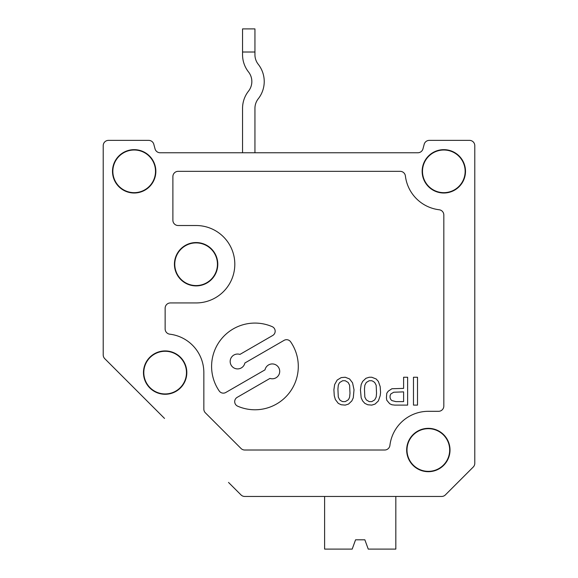 <?xml version="1.0" encoding="UTF-8"?>
<svg xmlns="http://www.w3.org/2000/svg" width="578" height="578" viewBox="0 0 578 578"><rect width="100%" height="100%" fill="white"/><g stroke="black" fill="none" stroke-linecap="round" stroke-linejoin="round"><path stroke-width="0.87" d="M242.55 108.353L242.55 152.758L242.55 108.353A27.867 27.867 0 0 1 248.526 91.114A15.483 15.483 0 0 0 248.526 71.961A27.867 27.867 0 0 1 242.55 54.722L242.55 52.013L254.941 52.013L254.941 54.722A15.483 15.483 0 0 0 258.258 64.303A27.867 27.867 0 0 1 258.258 98.78A15.483 15.483 0 0 0 254.941 108.353A15.483 15.483 0 0 1 258.258 98.78A15.483 15.483 0 0 0 254.941 108.353L254.941 152.758M254.941 52.013L254.941 28.9L242.55 28.9L242.55 52.013M355.571 539.809L364.863 539.809L355.571 539.809L364.863 539.809L355.571 539.809L364.863 539.809L355.571 539.809L352.19 549.1L324.612 549.1L324.612 496.459L244.732 496.459L441.643 496.459A5.267 5.267 0 0 0 445.363 494.92L473.245 467.038A5.267 5.267 0 0 0 474.784 463.318L474.784 145.634A5.267 5.267 0 0 0 469.524 140.375L429.281 140.375A5.267 5.267 0 0 0 424.194 144.276L422.966 148.857A5.267 5.267 0 0 1 417.887 152.758A5.267 5.267 0 0 0 422.966 148.857L424.194 144.276L422.966 148.857A5.267 5.267 0 0 1 417.887 152.758A5.267 5.267 0 0 0 422.966 148.857L424.194 144.276L422.966 148.857A5.267 5.267 0 0 1 417.887 152.758A5.267 5.267 0 0 0 422.966 148.857L424.194 144.276L422.966 148.857A5.267 5.267 0 0 1 417.887 152.758L160.113 152.758A5.267 5.267 0 0 1 155.034 148.857A5.267 5.267 0 0 0 160.113 152.758M364.863 539.809L368.244 549.1L395.829 549.1L395.829 496.459L441.643 496.459L395.829 496.459M155.034 148.857L153.806 144.276A5.267 5.267 0 0 0 148.719 140.375L108.476 140.375A5.267 5.267 0 0 0 103.216 145.634L103.216 354.943A5.267 5.267 0 0 0 104.755 358.663L164.52 418.429M283.617 496.459L244.732 496.459L283.617 496.459M228.52 482.428L241.012 494.92A5.267 5.267 0 0 0 244.732 496.459M258.258 64.303A15.483 15.483 0 0 1 254.941 54.722A15.483 15.483 0 0 0 258.258 64.303A15.483 15.483 0 0 1 254.941 54.722M445.363 494.92L473.245 467.038L445.363 494.92M469.524 140.375L429.281 140.375L469.524 140.375M311.484 496.459L324.612 496.459M248.526 71.961A15.483 15.483 0 0 1 248.526 91.114A15.483 15.483 0 0 0 248.526 71.961A15.483 15.483 0 0 1 248.526 91.114M112.5 171.334A21.675 21.675 0 0 0 134.175 193.009A21.675 21.675 0 0 0 155.85 171.334A21.675 21.675 0 0 0 134.175 149.659A21.675 21.675 0 0 0 112.5 171.334M428.341 428.341A21.675 21.675 0 0 0 409.571 460.854A21.675 21.675 0 0 0 447.112 460.854A21.675 21.675 0 0 0 428.341 428.341M422.15 171.334A21.675 21.675 0 0 0 443.825 193.009A21.675 21.675 0 0 0 465.5 171.334A21.675 21.675 0 0 0 443.825 149.659A21.675 21.675 0 0 0 422.15 171.334M165.142 328.947L165.142 308.197A5.267 5.267 0 0 1 170.409 302.937L196.108 302.937A38.704 38.704 0 0 0 234.812 264.225A38.704 38.704 0 0 0 196.108 225.521L178.147 225.521A5.267 5.267 0 0 1 172.887 220.261L172.887 176.601A5.267 5.267 0 0 1 178.147 171.334L400.171 171.334A5.267 5.267 0 0 1 405.395 175.972A38.704 38.704 0 0 0 439.186 209.763A5.267 5.267 0 0 1 443.825 214.987L443.825 406.045A5.267 5.267 0 0 1 438.558 411.312L428.341 411.312A38.704 38.704 0 0 0 389.912 445.378A5.267 5.267 0 0 1 384.688 450.016L244.732 450.016A5.267 5.267 0 0 1 241.012 448.47L205.392 412.851A5.267 5.267 0 0 1 203.846 409.13L203.846 372.6A38.704 38.704 0 0 0 169.773 334.178A5.267 5.267 0 0 1 165.142 328.947M165.142 350.925A21.675 21.675 0 0 0 146.371 383.438A21.675 21.675 0 0 0 183.912 383.438A21.675 21.675 0 0 0 165.142 350.925M196.108 242.55A21.675 21.675 0 0 0 177.338 275.063A21.675 21.675 0 0 0 214.879 275.063A21.675 21.675 0 0 0 196.108 242.55M196.108 242.897A21.328 21.328 0 0 0 177.634 274.897A21.328 21.328 0 0 0 214.583 274.897A21.328 21.328 0 0 0 196.108 242.897M337.191 380.035L334.633 384.565L333.896 389.789L334.265 395.713L335.363 399.543L338.289 403.372L341.215 404.766L345.239 405.113L348.527 404.073L351.821 400.937L353.281 397.801L354.018 389.789L352.551 382.824L349.625 378.987L345.239 377.246L341.215 377.6L337.191 380.035M443.825 150.005A21.328 21.328 0 0 0 425.35 181.998A21.328 21.328 0 0 0 462.292 181.998A21.328 21.328 0 0 0 443.825 150.005M165.142 351.272A21.328 21.328 0 0 0 146.668 383.272A21.328 21.328 0 0 0 183.616 383.272A21.328 21.328 0 0 0 165.142 351.272M134.175 150.005A21.328 21.328 0 0 0 115.708 181.998A21.328 21.328 0 0 0 152.65 181.998A21.328 21.328 0 0 0 134.175 150.005M349.625 385.259L348.166 382.477L345.239 380.729L342.675 380.729L339.748 382.477L339.019 383.517L338.289 385.259L337.92 389.095L338.289 397.108L339.748 399.889L341.215 400.937L342.675 401.631L345.239 401.631L348.166 399.889L348.895 398.849L349.625 397.108L349.993 393.271L349.625 385.259M428.341 428.681A21.328 21.328 0 0 0 409.867 460.68A21.328 21.328 0 0 0 446.816 460.68A21.328 21.328 0 0 0 428.341 428.681M237.681 406.19A43.35 43.35 0 0 0 290.647 341.836A4.956 4.956 0 0 0 284.087 340.355L244.877 362.998A7.435 7.435 0 0 1 235.81 368.692A7.435 7.435 0 0 1 230.456 359.422A7.435 7.435 0 0 1 239.921 354.415L272.7 335.486A4.956 4.956 0 0 0 272.195 326.657A43.35 43.35 0 0 0 219.235 391.003A4.956 4.956 0 0 0 225.788 392.484L265.006 369.848A7.435 7.435 0 0 1 274.066 364.154A7.435 7.435 0 0 1 279.42 373.424A7.435 7.435 0 0 1 269.962 378.424L237.175 397.353A4.956 4.956 0 0 0 237.681 406.19M395.923 401.631L403.603 401.631L403.603 391.877L393.726 392.231L390.8 393.972L390.071 395.713L390.071 397.801L390.8 399.543L391.898 400.59L395.923 401.631M388.243 391.183L391.898 388.741L403.603 388.394L403.603 377.246L407.627 377.246L407.627 405.113L394.825 405.113L391.898 404.766L389.702 403.726L386.776 400.236L386.415 397.801L386.776 393.271L388.243 391.183M374.71 399.889L376.17 397.108L376.538 393.271L376.17 385.259L374.71 382.477L373.244 381.429L371.784 380.729L369.219 380.729L366.293 382.477L364.834 385.259L364.465 389.095L364.834 397.108L366.293 399.889L369.219 401.631L371.784 401.631L374.71 399.889M362.637 381.429L361.171 384.565L360.441 389.789L361.171 397.801L362.637 400.937L364.834 403.372L367.76 404.766L371.784 405.113L375.071 404.073L378.366 400.937L380.194 395.713L380.562 392.578L380.194 386.653L378.366 381.429L376.17 378.987L371.784 377.246L369.219 377.246L365.932 378.294L362.637 381.429M417.504 405.113L413.48 405.113L413.48 377.246L417.504 377.246L417.504 405.113"/></g></svg>
